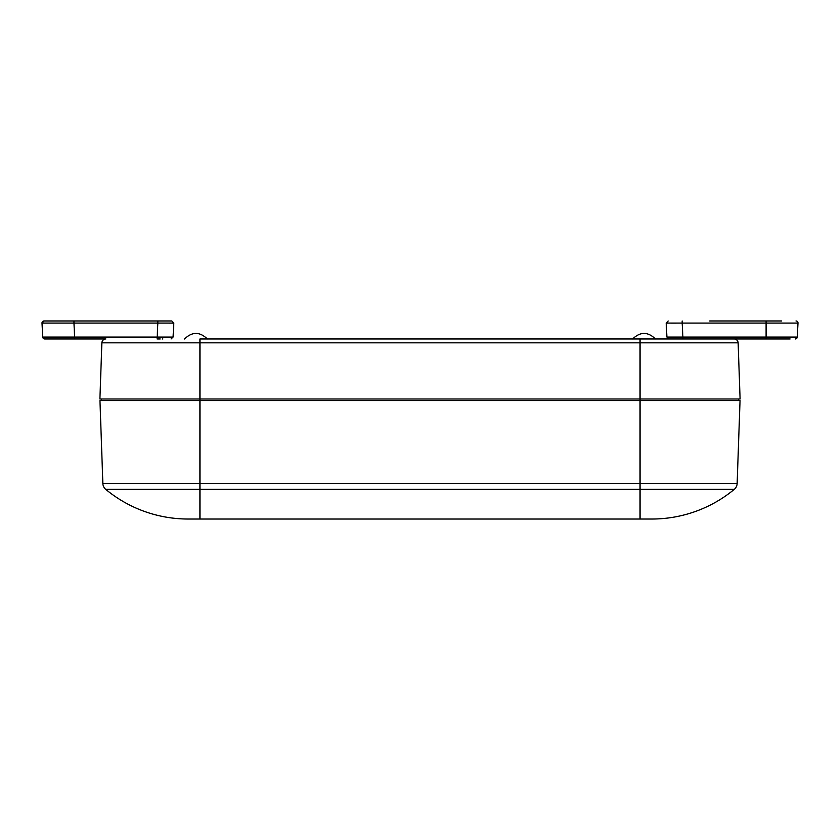 <?xml version="1.0" encoding="UTF-8"?>
<svg xmlns="http://www.w3.org/2000/svg" width="840" height="840" viewBox="0 0 840 840"><rect width="100%" height="100%" fill="white"/><g stroke="black" fill="none" stroke-linecap="round" stroke-linejoin="round"><path stroke-width="1.26" d="M709.685 320.975L766.101 320.975L766.101 338.971L640.059 338.971L734.129 338.971A4.001 4.001 0 0 1 738.129 342.836L740.093 398.99L199.941 398.99L199.941 342.836L738.129 342.836A4.001 4.001 0 0 0 734.129 338.971M651.882 519.026A129.245 129.245 0 0 0 734.244 489.384L199.941 489.384L199.941 519.026L188.118 519.026L640.059 519.026L640.059 483.494L737.142 483.494A8.001 8.001 0 0 1 734.244 489.384A129.245 129.245 0 0 1 651.882 519.026L640.059 519.026L651.882 519.026A129.245 129.245 0 0 0 734.244 489.384A8.001 8.001 0 0 0 737.142 483.494L740.04 400.596L199.941 400.596L199.941 398.99L99.908 398.99L101.871 342.836A4.001 4.001 0 0 1 105.871 338.971L44.73 338.971A2.006 2.006 0 0 1 42.735 337.082L173.082 337.082L171.087 338.971L173.082 337.082L173.817 323.075L173.082 337.082L173.817 323.075L157.836 323.075L157.836 320.975L171.822 320.975L165.522 320.975L171.822 320.975L173.817 323.075L173.082 337.082M101.871 342.836L199.941 342.836L199.941 338.971L640.059 338.971L640.059 483.494L199.941 483.494L199.941 489.384L105.756 489.384A129.245 129.245 0 0 0 188.118 519.026A129.245 129.245 0 0 1 105.756 489.384A129.245 129.245 0 0 0 188.118 519.026M102.858 483.494L199.941 483.494L199.941 400.596L99.96 400.596L102.858 483.494A8.001 8.001 0 0 0 105.756 489.384M101.504 398.99L101.504 400.596M738.497 400.596L738.497 398.99M157.101 338.971L160.167 338.971L157.101 338.971L157.836 323.075L73.962 323.075L74.697 338.971L44.73 338.971L49.896 338.971L44.73 338.971L42.735 337.082L42 323.075L43.995 320.975A2.006 2.006 0 0 0 42 323.075L43.995 320.975A2.006 2.006 0 0 0 42 323.075L73.962 323.075L73.962 320.975L43.995 320.975L157.836 320.975M162.288 338.971L162.887 338.971L162.288 338.971M781.704 320.975L766.101 320.975L781.704 320.975M682.164 320.975L682.164 323.075L798 323.075A2.006 2.006 0 0 0 796.005 320.975A2.006 2.006 0 0 1 798 323.075L797.265 337.082A2.006 2.006 0 0 1 795.27 338.971A2.006 2.006 0 0 0 797.265 337.082L682.899 337.082L682.899 338.971L681.88 338.971M790.104 338.971L766.101 338.971M169.312 323.117L173.817 323.075L171.822 320.975L130.316 320.975M127.911 320.975L81.9 320.975M44.73 338.971A2.006 2.006 0 0 1 42.735 337.082L44.73 338.971M758.1 320.975L712.089 320.975M666.183 323.075L666.918 337.082L682.899 337.082L682.164 323.075L666.183 323.075L668.178 320.975M670.908 323.117L676.337 323.106M668.913 338.971L666.918 337.082M677.712 338.971L677.114 338.971M679.833 338.971L682.899 338.971M171.822 320.975L173.817 323.075L171.822 320.975M655.505 339.003C647.881 331.58 640.248 331.58 632.625 339.003C640.248 331.58 647.881 331.58 655.505 339.003M207.375 339.003C199.752 331.58 192.119 331.58 184.496 339.003C192.119 331.58 199.752 331.58 207.375 339.003"/></g></svg>

